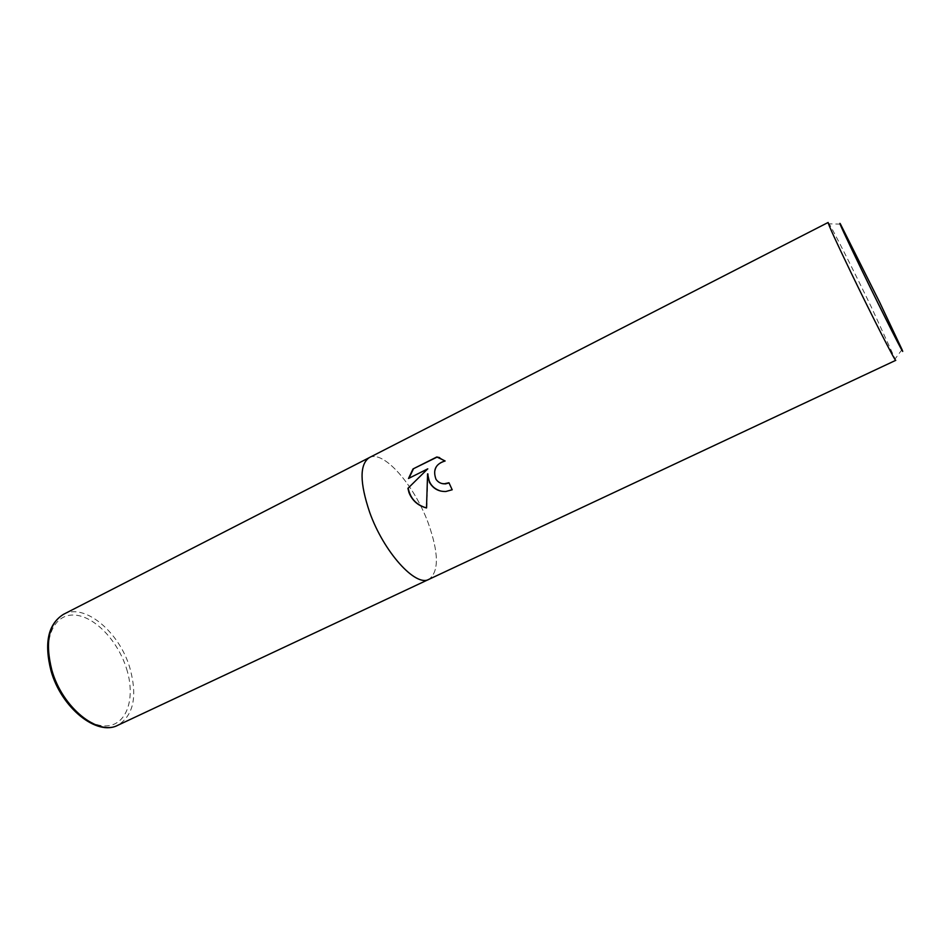 <?xml version="1.0" encoding="UTF-8"?>
<svg xmlns="http://www.w3.org/2000/svg" width="950" height="950" viewBox="0 0 950 950"><rect width="100%" height="100%" fill="white"/><g stroke="black" fill="none" stroke-linecap="round" stroke-linejoin="round"><path stroke-width="0.71" stroke-dasharray="4.75 3.56" d="M828.127 222.478L829.16 223.856C833.696 231.099 854.371 271.985 871.744 307.931L895.755 360.335M369.645 512.252C359.682 482.6 359.539 464.396 369.229 457.651C383.313 449.528 414.39 485.117 428.248 523.117C438.853 552.995 439.078 571.734 428.925 579.334L428.818 579.381M440.836 491.091L446.215 491.566L452.473 489.844L449.053 482.944M426.835 508.012L427.904 473.919M408.904 478.289L428.07 468.944M442.094 483.562C430.231 480.961 434.019 461.272 445.431 461.071L439.613 457.591M369.134 457.71L369.229 457.651C383.313 449.528 414.39 485.117 428.248 523.117C438.853 552.995 439.078 571.734 428.925 579.322M63.496 614.329C84.586 602.644 119.415 631.999 129.865 667.898C137.643 696.172 133.653 715.279 117.907 725.23M126.587 668.824C135.577 697.158 127.49 724.102 107.564 725.824C87.78 728.021 60.622 702.038 51.597 670.985C42.275 639.944 53.616 614.092 73.851 615.054C93.979 615.576 117.871 640.478 126.587 668.824M840.477 224.117L829.16 223.856M902.025 349.564L895.304 358.673"/><path stroke-width="1.43" d="M429.554 482.505L427.583 473.836L426.503 507.953C418.119 505.78 412.3 500.697 409.022 492.706L407.93 488.336L427.749 468.849L408.5 478.491L413.024 468.944L436.81 456.974L445.122 460.988C435.682 463.814 432.642 469.918 436.003 479.299C438.009 482.137 440.681 483.645 444.042 483.835L448.97 482.754L452.164 489.761L445.906 491.483C438.722 491.72 433.271 488.716 429.554 482.505M428.925 579.334L895.755 360.335C895.791 362.615 872.1 316.291 851.259 273.089C835.953 241.276 828.234 224.402 828.127 222.478L369.229 457.651C359.539 464.396 359.682 482.6 369.645 512.252C383.776 552.152 415.874 587.397 428.925 579.334C415.874 587.397 383.776 552.152 369.645 512.252M861.591 269.752C844.681 234.792 837.639 219.581 840.477 224.117L879.795 302.551L902.025 349.564C907.072 361.344 883.69 315.305 861.591 269.752M449.053 482.944L445.431 483.894L442.094 483.562M440.836 491.091C432.523 488.478 428.213 482.754 427.904 473.919L427.583 473.836M427.749 468.849L407.93 488.336M408.251 488.419C410.364 498.512 416.444 505.02 426.503 507.941M439.613 457.591L437.142 457.069L413.024 468.944M413.357 469.027L408.904 478.289M428.818 579.381L117.907 725.23C98.052 736.262 62.189 707.477 51.834 670.071C44.852 642.117 48.735 623.533 63.496 614.329L369.134 457.71M117.907 725.23C97.019 736.571 61.228 707.857 50.979 670.7C43.961 642.77 48.129 623.984 63.496 614.329"/></g></svg>
